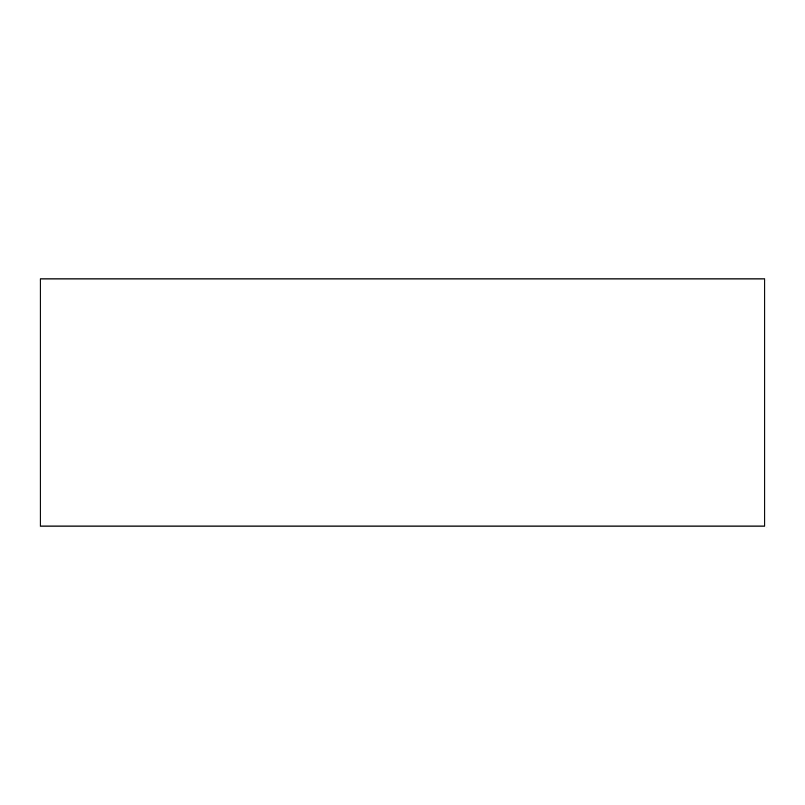 <?xml version="1.0" encoding="UTF-8"?>
<svg xmlns="http://www.w3.org/2000/svg" width="805" height="805" viewBox="0 0 805 805"><rect width="100%" height="100%" fill="white"/><g stroke="black" fill="none" stroke-linecap="round" stroke-linejoin="round"><path stroke-width="1.21" d="M40.25 278.912L40.25 526.088L764.75 526.088L764.75 278.912L40.25 278.912"/></g></svg>
